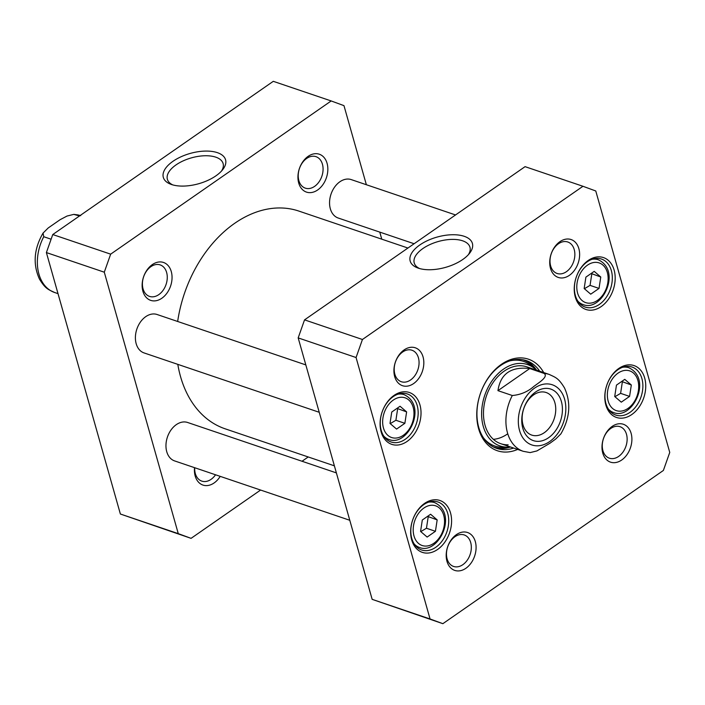 <?xml version="1.0" encoding="UTF-8"?>
<svg xmlns="http://www.w3.org/2000/svg" width="705" height="705" viewBox="0 0 705 705"><rect width="100%" height="100%" fill="white"/><g stroke="black" fill="none" stroke-linecap="round" stroke-linejoin="round"><path stroke-width="1.06" d="M334.373 465.829L225.133 428.807A114.941 81.983 -71.3 0 1 177.801 364.353M177.66 321.471A114.941 81.983 -71.3 0 1 298.911 211.095L407.931 248.037M497.95 390.649C500.488 373.756 511.09 366.388 529.746 368.548L544.11 373.421C548.657 376.673 539.034 382.533 533.888 386.393C527.781 391.742 520.581 394.782 512.306 395.514L497.95 390.649L529.746 368.548M512.306 395.514A40.564 28.931 -71.3 0 0 507.485 432.87A40.564 28.931 -71.3 0 0 523.233 451.306L530.16 452.592L536.91 450.927L549.971 443.225L555.725 439.012L560.88 433.883C569.992 418.109 571.2 402.793 564.502 387.935C558.413 377.88 555.496 377.448 549.274 374.461L526.829 366.856M554.879 402.731A22.472 16.03 -71.3 0 1 550.094 426.851A22.472 16.03 -71.3 0 1 531.729 435.082A22.472 16.03 -71.3 0 1 523.762 408.653A22.472 16.03 -71.3 0 1 546.155 392.518A22.472 16.03 -71.3 0 1 554.879 402.731M561.374 401.462A27.204 19.405 108.7 0 0 526.838 401.762A27.204 19.405 108.7 0 0 538.047 441.365A27.204 19.405 108.7 0 0 561.374 401.462M51.112 239.215L43.745 236.721L43.058 233.091L48.213 227.962L60.136 219.678L67.028 216.047L73.769 214.382L79.498 215.968M585.899 277.127L594.2 271.363L600.766 277.003L599.03 288.415L590.728 294.179L584.163 288.539L585.899 277.127M422.304 520.017L430.605 514.245L437.17 519.893L435.434 531.297L427.133 537.069L420.568 531.429L422.304 520.017M391.751 412.028L400.052 406.256L406.618 411.896L404.873 423.308L396.571 429.081L390.006 423.441L391.751 412.028M616.461 385.115L624.762 379.352L631.327 384.992L629.583 396.404L621.281 402.167L614.716 396.527L616.461 385.115M595.769 190.984L669.75 452.425L663.379 470.455L442.863 623.678L430.059 618.972L356.069 357.523L362.44 339.493L582.964 186.279L595.769 190.984M413.632 383.555A20.004 14.267 108.7 0 0 418.779 349.803A20.004 14.267 108.7 0 0 394.21 366.864A20.004 14.267 108.7 0 0 413.632 383.555M621.704 460.021A20.004 14.267 108.7 0 0 626.851 426.269A20.004 14.267 108.7 0 0 602.282 443.339A20.004 14.267 108.7 0 0 621.704 460.021M407.067 441.445A27.38 19.529 108.7 0 0 414.117 395.241A27.38 19.529 108.7 0 0 380.488 418.603A27.38 19.529 108.7 0 0 407.067 441.445M631.777 414.54A27.38 19.529 108.7 0 0 638.827 368.327A27.38 19.529 108.7 0 0 605.198 391.698A27.38 19.529 108.7 0 0 631.777 414.54M543.696 372.575A48.345 34.483 108.7 0 0 501.414 364.335A48.345 34.483 108.7 0 0 477.69 424.78A48.345 34.483 108.7 0 0 517.655 449.411M601.224 306.552A27.38 19.529 108.7 0 0 608.265 260.339A27.38 19.529 108.7 0 0 574.637 283.701A27.38 19.529 108.7 0 0 601.224 306.552M437.629 549.442A27.38 19.529 108.7 0 0 444.67 503.229A27.38 19.529 108.7 0 0 411.041 526.591A27.38 19.529 108.7 0 0 437.629 549.442M569.437 275.302A20.004 14.267 108.7 0 0 574.584 241.551A20.004 14.267 108.7 0 0 550.015 258.62A20.004 14.267 108.7 0 0 569.437 275.302M465.899 568.274A20.004 14.267 108.7 0 0 471.046 534.522A20.004 14.267 108.7 0 0 446.485 551.583A20.004 14.267 108.7 0 0 465.899 568.274M582.964 186.279L525.066 166.653L304.542 319.867L298.18 337.898L372.161 599.347L442.863 623.678M600.766 277.003L591.142 273.487M584.375 288.724L590.05 285.366L599.03 288.415M590.05 285.366L591.795 273.963M631.327 384.992L621.704 381.476M614.936 396.712L620.611 393.355L629.583 396.404M620.611 393.355L622.348 381.951M437.17 519.893L427.547 516.377M420.779 531.614L426.454 528.257L435.434 531.297M426.454 528.257L428.199 516.844M406.618 411.896L396.994 408.38M390.226 423.626L395.902 420.268L404.873 423.308M395.902 420.268L397.638 408.856M419.581 268.543A28.958 14.091 164.2 0 1 414.232 262.965A28.958 14.091 164.2 0 1 429.988 244.547A28.958 14.091 164.2 0 1 462.621 240.81A28.958 14.091 164.2 0 1 469.953 247.191A28.958 14.091 164.2 0 1 468.323 254.752M464.216 236.307A32.342 15.73 -15.8 0 0 420.11 244.767A32.342 15.73 -15.8 0 0 417.827 267.979A32.342 15.73 -15.8 0 0 469.512 253.351A32.342 15.73 -15.8 0 0 464.216 236.307M304.542 319.867L362.44 339.493M462.859 564.67A16.62 11.853 -71.3 0 1 453.571 566.441A16.62 11.853 -71.3 0 1 447.675 546.895A16.62 11.853 -71.3 0 1 464.234 534.954A16.62 11.853 -71.3 0 1 471.31 548.34A16.62 11.853 -71.3 0 1 462.859 564.67M618.655 456.417A16.62 11.853 -71.3 0 1 609.367 458.188A16.62 11.853 -71.3 0 1 603.471 438.642A16.62 11.853 -71.3 0 1 620.039 426.701A16.62 11.853 -71.3 0 1 627.115 440.087A16.62 11.853 -71.3 0 1 618.655 456.417M566.388 271.707A16.62 11.853 -71.3 0 1 557.1 273.469A16.62 11.853 -71.3 0 1 551.204 253.923A16.62 11.853 -71.3 0 1 567.772 241.991A16.62 11.853 -71.3 0 1 574.839 255.369A16.62 11.853 -71.3 0 1 566.388 271.707M410.583 379.951A16.62 11.853 -71.3 0 1 401.295 381.722A16.62 11.853 -71.3 0 1 395.399 362.176A16.62 11.853 -71.3 0 1 411.967 350.235A16.62 11.853 -71.3 0 1 419.043 363.621A16.62 11.853 -71.3 0 1 410.583 379.951M405.243 439.286A25.354 18.083 -71.3 0 1 391.072 441.982A25.354 18.083 -71.3 0 1 382.084 412.169A25.354 18.083 -71.3 0 1 407.349 393.963A25.354 18.083 -71.3 0 1 418.135 414.364A25.354 18.083 -71.3 0 1 405.243 439.286M435.796 547.274A25.354 18.083 -71.3 0 1 421.625 549.979A25.354 18.083 -71.3 0 1 412.637 520.158A25.354 18.083 -71.3 0 1 437.902 501.951A25.354 18.083 -71.3 0 1 448.697 522.361A25.354 18.083 -71.3 0 1 435.796 547.274M629.953 412.381A25.354 18.083 -71.3 0 1 615.782 415.078A25.354 18.083 -71.3 0 1 606.793 385.256A25.354 18.083 -71.3 0 1 632.059 367.049A25.354 18.083 -71.3 0 1 642.845 387.459A25.354 18.083 -71.3 0 1 629.953 412.381M599.391 304.393A25.354 18.083 -71.3 0 1 585.221 307.089A25.354 18.083 -71.3 0 1 576.232 277.268A25.354 18.083 -71.3 0 1 601.497 259.061A25.354 18.083 -71.3 0 1 612.292 279.471A25.354 18.083 -71.3 0 1 599.391 304.393M513.637 448.054A46.31 33.029 -71.3 0 1 496.699 448.38A46.31 33.029 -71.3 0 1 476.994 411.103A46.31 33.029 -71.3 0 1 500.55 365.587A46.31 33.029 -71.3 0 1 526.432 360.66A46.31 33.029 -71.3 0 1 539.678 371.218M495.148 447.79A46.31 33.029 108.7 0 0 510.499 446.988M536.54 370.151A46.31 33.029 108.7 0 0 524.837 360.176M298.18 337.898L356.069 357.523M372.161 599.347L430.059 618.972M536.285 370.063A42.952 30.632 108.7 0 0 534.425 368.398A42.952 30.632 108.7 0 0 484.714 395.417A42.952 30.632 108.7 0 0 507.75 447.093A42.952 30.632 108.7 0 0 510.244 446.899M531.561 369.164A40.564 28.931 108.7 0 0 485.939 397.435A40.564 28.931 108.7 0 0 508.164 444.802M493.377 439.33A40.564 28.931 108.7 0 0 507.503 433.972M331.174 100.947L273.284 81.322L52.76 234.545L46.389 252.575L120.37 514.015L191.073 538.347L178.268 533.641L104.287 272.192L110.659 254.161L331.174 100.947L343.978 105.653L366.362 184.728M308.208 456.963L302.031 461.255M260.594 490.046L191.073 538.347M379.766 232.104L381.766 239.171M194.527 467.653A20.004 14.267 108.7 0 0 202.943 485.075A20.004 14.267 108.7 0 0 220.216 476.36M308.138 156.343A20.004 14.267 108.7 0 0 302.991 190.103A20.004 14.267 108.7 0 0 327.552 173.033A20.004 14.267 108.7 0 0 308.138 156.343M152.333 264.595A20.004 14.267 108.7 0 0 147.186 298.356A20.004 14.267 108.7 0 0 171.756 281.286A20.004 14.267 108.7 0 0 152.333 264.595M172.725 184.886A28.958 14.091 164.2 0 1 167.376 179.308A28.958 14.091 164.2 0 1 191.407 157.867A28.958 14.091 164.2 0 1 223.106 163.542A28.958 14.091 164.2 0 1 221.476 171.095M171.509 184.516A32.342 15.73 -15.8 0 0 222.665 169.702A32.342 15.73 -15.8 0 0 211.747 151.399A32.342 15.73 -15.8 0 0 170.689 163.014A32.342 15.73 -15.8 0 0 170.98 184.322A32.342 15.73 -15.8 0 0 171.509 184.516M110.659 254.161L52.76 234.545M215.545 474.782A16.62 11.853 -71.3 0 1 211.068 479.347A16.62 11.853 -71.3 0 1 201.78 481.11A16.62 11.853 -71.3 0 1 194.703 467.715M150.888 266.675A16.62 11.853 -71.3 0 1 160.185 264.913A16.62 11.853 -71.3 0 1 167.252 278.29A16.62 11.853 -71.3 0 1 158.801 294.628A16.62 11.853 -71.3 0 1 149.513 296.391A16.62 11.853 -71.3 0 1 142.436 283.013A16.62 11.853 -71.3 0 1 150.888 266.675M306.693 158.431A16.62 11.853 -71.3 0 1 315.981 156.66A16.62 11.853 -71.3 0 1 323.057 170.037A16.62 11.853 -71.3 0 1 314.597 186.376A16.62 11.853 -71.3 0 1 305.309 188.147A16.62 11.853 -71.3 0 1 298.241 174.761A16.62 11.853 -71.3 0 1 306.693 158.431M178.268 533.641L120.37 514.015M46.389 252.575L104.287 272.192M414.117 243.745L338.206 218.021A20.286 14.47 -71.3 0 1 329.579 201.692A20.286 14.47 -71.3 0 1 339.898 181.758A20.286 14.47 -71.3 0 1 351.231 179.599L455.553 214.954M349.777 520.272L174.611 460.911A20.286 14.47 -71.3 0 1 165.983 444.582A20.286 14.47 -71.3 0 1 176.303 424.648A20.286 14.47 -71.3 0 1 187.636 422.489L336.373 472.896M319.224 412.284L144.058 352.923A20.286 14.47 -71.3 0 1 135.422 336.593A20.286 14.47 -71.3 0 1 145.741 316.66A20.286 14.47 -71.3 0 1 157.074 314.5L305.82 364.908M544.11 373.421A40.564 28.931 -71.3 0 1 549.274 374.461M519.55 430.517A31.778 22.666 -71.3 0 1 546.807 383.899A31.778 22.666 -71.3 0 1 559.893 430.165A31.778 22.666 -71.3 0 1 519.55 430.517M43.745 236.721A40.564 28.931 108.7 0 0 54.664 292.513L58.013 293.641M80.176 215.501A40.564 28.931 108.7 0 0 75.541 214.628M587.476 265.15A20.956 14.946 -71.3 0 1 607.825 282.635A20.956 14.946 -71.3 0 1 582.083 300.524A20.956 14.946 -71.3 0 1 587.476 265.15M423.881 508.041A20.956 14.946 -71.3 0 1 444.229 525.525A20.956 14.946 -71.3 0 1 418.497 543.414A20.956 14.946 -71.3 0 1 423.881 508.041M393.328 400.052A20.956 14.946 -71.3 0 1 413.676 417.536A20.956 14.946 -71.3 0 1 387.935 435.417A20.956 14.946 -71.3 0 1 393.328 400.052M618.038 373.139A20.956 14.946 -71.3 0 1 638.386 390.632A20.956 14.946 -71.3 0 1 612.645 408.512A20.956 14.946 -71.3 0 1 618.038 373.139M577.897 301.194A23.662 16.876 108.7 0 0 583.07 304.578C601.612 312.368 622.312 271.09 598.263 259.748A23.662 16.876 108.7 0 0 592.094 259.29M608.45 409.182A23.662 16.876 108.7 0 0 613.632 412.566C632.173 420.356 652.865 379.079 628.825 367.737A23.662 16.876 108.7 0 0 622.656 367.279M414.302 544.084A23.662 16.876 108.7 0 0 419.475 547.459C438.017 555.249 458.717 513.98 434.668 502.639A23.662 16.876 108.7 0 0 428.499 502.172M383.74 436.087A23.662 16.876 108.7 0 0 388.922 439.471C407.464 447.261 428.155 405.992 404.115 394.65A23.662 16.876 108.7 0 0 397.946 394.183M535.888 369.684A46.01 32.818 108.7 0 0 522.758 359.735M493.218 446.882A46.01 32.818 108.7 0 0 509.697 446.97M534.425 368.398L530.645 365.349A44.688 31.875 108.7 0 0 509.6 360.942M483.515 437.92A44.688 31.875 108.7 0 0 502.894 447.217L507.75 447.093M523.233 451.306L500.788 443.701M43.049 233.082C33.946 248.865 32.738 264.181 39.436 279.039C45.517 289.103 48.434 289.526 54.664 292.513M74.307 214.399L80.705 215.668M598.263 259.748L594.808 258.576M583.07 304.578L579.616 303.406M628.825 367.737L625.37 366.565M613.632 412.566L610.178 411.394M434.668 502.639L431.213 501.466M419.475 547.459L416.02 546.287M404.115 394.65L400.651 393.478M388.922 439.471L385.468 438.298"/></g></svg>
